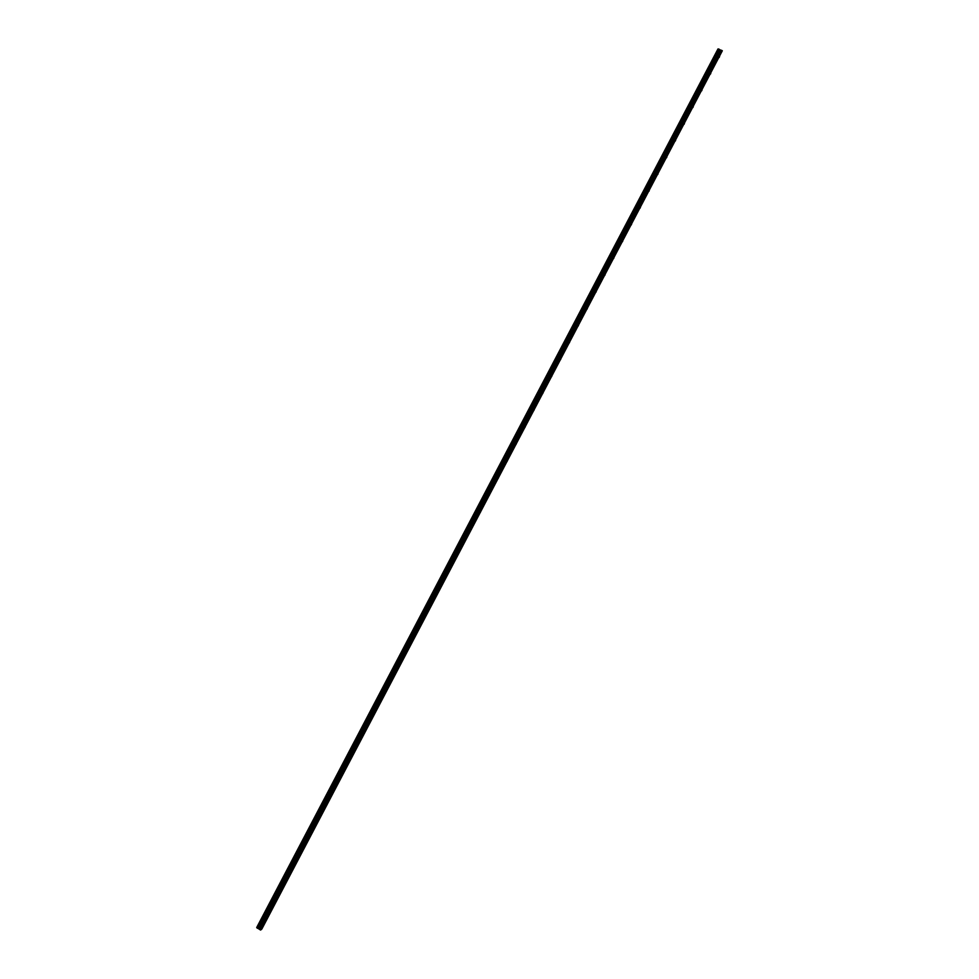 <?xml version="1.0" encoding="UTF-8"?>
<svg xmlns="http://www.w3.org/2000/svg" width="979" height="979" viewBox="0 0 979 979"><rect width="100%" height="100%" fill="white"/><g stroke="black" fill="none" stroke-linecap="round" stroke-linejoin="round"><path stroke-width="1.47" d="M719.222 57.394L719.589 56.501L719.222 57.394M710.448 74.098L710.815 73.217L710.448 74.098M701.674 90.814L702.041 89.933L701.674 90.814M692.899 107.531L693.254 106.674L692.899 107.531M684.113 124.272L684.468 123.415L684.113 124.272M675.314 141.013L675.669 140.181L675.314 141.013M666.515 157.778L666.87 156.946L666.515 157.778M657.717 174.543L658.059 173.724L657.717 174.543M648.906 191.333L649.248 190.513L648.906 191.333M640.095 208.123L640.425 207.328L640.095 208.123M631.271 224.925L631.602 224.13L631.271 224.925M622.448 241.74L622.766 240.956L622.448 241.74M613.613 258.566L613.931 257.795L613.613 258.566M604.777 275.405L605.083 274.646L604.777 275.405M595.93 292.244L596.235 291.497L595.93 292.244M587.082 309.107L587.388 308.373L587.082 309.107M578.222 325.983L578.528 325.248L578.222 325.983M569.362 342.858L569.656 342.136L569.362 342.858M560.49 359.758L560.783 359.048L560.49 359.758M551.618 376.658L551.911 375.96L551.618 376.658M542.733 393.582L543.027 392.885L542.733 393.582M533.849 410.507L534.142 409.822L533.849 410.507M524.952 427.444L525.246 426.771L524.952 427.444M516.055 444.393L516.337 443.72L516.055 444.393M507.159 461.354L507.428 460.693L507.159 461.354M498.25 478.327L498.519 477.679L498.25 478.327M489.329 495.313L489.598 494.664L489.329 495.313M480.408 512.311L480.677 511.674L480.408 512.311M408.818 648.685L408.353 649.31L408.818 648.685M399.836 665.781L399.371 666.418L399.836 665.781M390.854 682.889L390.388 683.538L390.854 682.889M381.871 700.009L381.394 700.658L381.871 700.009M372.877 717.154L372.387 717.803L372.877 717.154M363.87 734.299L363.38 734.96L363.87 734.299M354.863 751.444L354.374 752.129L354.863 751.444M345.856 768.613L345.354 769.31L345.856 768.613M336.837 785.794L336.323 786.492L336.837 785.794M327.806 802.988L327.292 803.698L327.806 802.988M318.775 820.194L318.261 820.916L318.775 820.194M309.743 837.4L309.217 838.134L309.743 837.4M300.7 854.63L300.174 855.377L300.7 854.63M291.656 871.873L291.118 872.619L291.656 871.873M282.601 889.116L282.05 889.887L282.601 889.116M273.533 906.383L272.982 907.154L273.533 906.383M264.465 923.65L263.914 924.433L264.465 923.65M256.718 927.578L260.475 929.989L261.809 929.095L722.318 50.773L717.999 48.95L256.694 927.541M260.475 929.989L722.123 50.59M260.72 930.05L722.318 50.773M258.468 928.557L719.834 49.819M258.321 928.496L719.7 49.721M259.765 929.585L721.401 50.247M259.594 929.45L721.193 50.186M259.129 928.912L720.483 50.149M259.056 928.863L720.409 50.125M258.627 928.606L719.957 49.917M258.542 928.569L719.883 49.868M257.844 928.361L719.332 49.403M719.21 49.305L257.697 928.312L719.259 49.329M257.599 928.288L719.137 49.244M257.563 928.288L719.124 49.207M257.44 928.251L719.027 49.121M257.232 928.129L718.806 49.023M718.672 49.023L257.147 928.031L718.696 49.011M257.085 927.97L718.586 49.011M257.049 927.945L718.549 48.999M256.987 927.872L718.451 48.987"/></g></svg>

